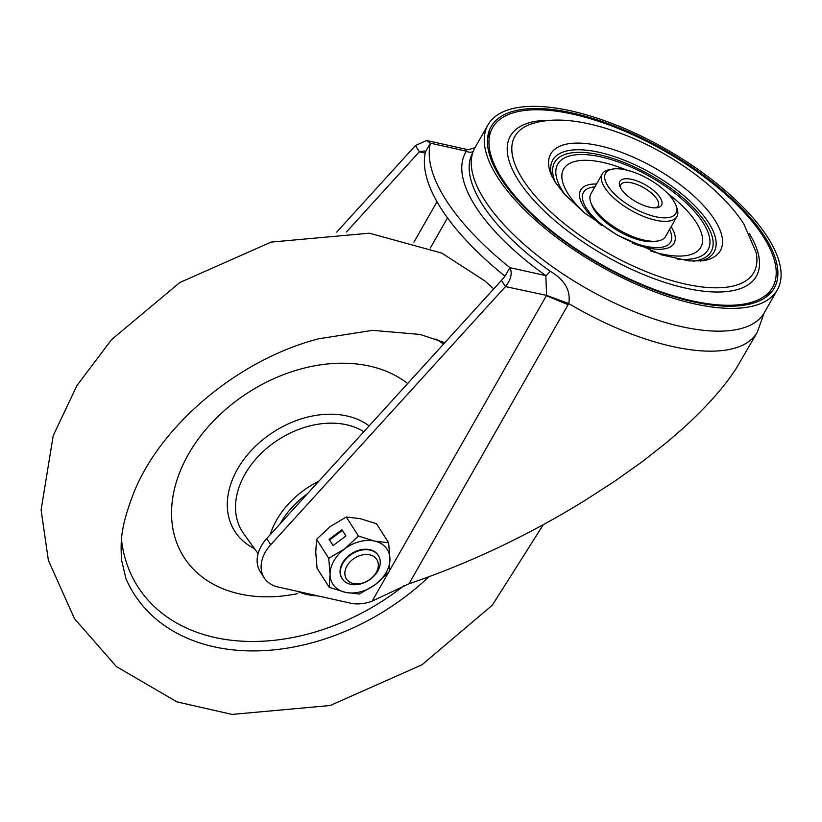 <?xml version="1.0" encoding="UTF-8"?>
<svg xmlns="http://www.w3.org/2000/svg" width="822" height="822" viewBox="0 0 822 822"><rect width="100%" height="100%" fill="white"/><g stroke="black" fill="none" stroke-linecap="round" stroke-linejoin="round"><path stroke-width="1.23" d="M660.148 197.629A23.992 9.669 29.7 0 0 631.82 179.401A23.992 9.669 29.7 0 0 619.87 186.327A23.992 9.669 29.7 0 0 649.565 207.195A23.992 9.669 29.7 0 0 657.302 207.678A23.992 9.669 29.7 0 0 660.148 197.629M620.528 187.765A21.485 8.662 -150.3 0 1 620.887 184.652A21.485 8.662 -150.3 0 1 631.615 182.854A21.485 8.662 -150.3 0 1 656.984 199.171A21.485 8.662 -150.3 0 1 658.217 205.942A21.485 8.662 -150.3 0 1 655.72 207.843M625.727 169.866A40.473 16.306 -150.3 0 1 673.516 200.609A40.473 16.306 -150.3 0 1 675.818 205.068A40.473 16.306 -150.3 0 1 655.658 216.741A40.473 16.306 -150.3 0 1 612.164 191.547A40.473 16.306 -150.3 0 1 612.688 169.065A40.473 16.306 -150.3 0 1 625.727 169.866M602.228 174.007L590.854 193.93A42.98 17.313 29.7 0 0 590.895 202.726L591.932 205.449A40.473 16.306 29.7 0 0 642.013 240.661A40.473 16.306 29.7 0 0 655.062 241.463L657.929 240.969A42.98 17.313 29.7 0 0 665.522 236.52L676.886 216.587A42.98 17.313 -150.3 0 1 655.442 220.183A42.98 17.313 -150.3 0 1 615.339 199.356A42.98 17.313 -150.3 0 1 602.228 174.007A42.98 17.313 -150.3 0 1 609.811 169.558L612.688 169.065M590.895 202.726A42.98 17.313 29.7 0 0 644.078 240.116A42.98 17.313 29.7 0 0 657.929 240.969M501.893 178.425A161.153 64.928 -150.3 0 1 491.464 129.907A161.153 64.928 -150.3 0 1 615.359 127.379A161.153 64.928 -150.3 0 1 763.278 236.613A161.153 64.928 -150.3 0 1 771.231 289.478A161.153 64.928 -150.3 0 1 644.304 285.45A161.153 64.928 -150.3 0 1 501.893 178.425M675.818 205.068L676.855 207.791A42.98 17.313 -150.3 0 1 676.886 216.587M488.011 124.852L475.013 147.631A166.537 67.096 29.7 0 0 525.833 245.881A166.537 67.096 29.7 0 0 681.253 326.591A166.537 67.096 29.7 0 0 764.337 312.658L777.335 289.878A166.537 67.096 -150.3 0 1 694.251 303.811A166.537 67.096 -150.3 0 1 538.821 223.101A166.537 67.096 -150.3 0 1 488.011 124.852A166.537 67.096 -150.3 0 1 571.095 110.919A166.537 67.096 -150.3 0 1 726.514 191.629A166.537 67.096 -150.3 0 1 777.335 289.878M770.317 290.772A161.883 65.226 -150.3 0 1 769.043 294.605M488.165 134.387A161.883 65.226 -150.3 0 1 490.816 131.345M572.42 112.994A162.962 65.657 29.7 0 0 489.994 128.838A162.962 65.657 29.7 0 0 542.982 224.601A162.962 65.657 29.7 0 0 692.925 301.736A162.962 65.657 29.7 0 0 772.896 290.197A162.962 65.657 29.7 0 0 726.607 193.817A162.962 65.657 29.7 0 0 572.42 112.994M473.184 151.546A7.162 6.555 -147.5 0 1 466.382 151.176L430.409 143.172L426.618 140.49L466.413 149.347L466.382 151.176A172.322 69.428 29.7 0 0 545.839 275.627L546.599 295.375L568.752 303.544A170.123 68.545 -150.3 0 0 672.417 346.494A170.123 68.545 -150.3 0 0 757.278 332.263L736.091 368.657C723.966 387.316 706.242 407.239 682.928 428.457L667.721 441.63L642.424 461.563L614.609 481.312L584.411 500.783C528.176 535.43 469.711 563.101 409.007 583.784L372.171 601.108A35.819 26.027 -32.6 0 1 350.747 603.204L278.134 587.042A35.819 26.027 -32.6 0 1 264.191 577.835A35.819 26.027 -32.6 0 1 270.705 544.75L505.458 286.59C511.079 279.439 512.548 273.11 509.866 267.623A208.839 84.142 -150.3 0 1 430.409 143.172L425.539 151.721A208.839 84.142 29.7 0 0 504.996 276.161L509.866 267.623L545.839 275.627A7.162 1.582 125.4 0 0 550.124 271.198C564.745 279.819 570.961 290.608 568.752 303.544L409.007 583.784M447.507 217.902L430.327 248.028M568.177 304.726L546.373 295.704L389.196 571.249M546.599 295.375L505.458 286.59L501.482 280.364L266.729 538.533A35.819 26.027 147.4 0 0 260.214 571.619L264.191 577.835M413.939 242.161L437.006 201.739M388.539 572.41L372.171 601.108M504.996 276.161L501.482 280.364M426.618 140.49L415.398 145.556L419.374 151.772L424.286 150.981L425.539 151.721M346.432 231.989L419.374 151.772L425.221 153.077M415.398 145.556L336.691 232.123M407.671 383.535A143.264 104.086 147.4 0 0 258.283 386.504A143.264 104.086 147.4 0 0 171.582 515.918A143.264 104.086 147.4 0 0 297.338 593.7M344.839 573.561A18.033 13.101 -32.6 0 1 361.361 555.158A18.033 13.101 -32.6 0 1 378.346 564.858A18.033 13.101 -32.6 0 1 361.824 583.25A18.033 13.101 -32.6 0 1 344.839 573.561M340.349 572.389A21.485 15.618 -32.6 0 1 355.875 551.922A21.485 15.618 -32.6 0 1 378.428 555.641A21.485 15.618 -32.6 0 1 380.278 562.022A21.485 15.618 -32.6 0 1 364.752 582.49A21.485 15.618 -32.6 0 1 342.199 578.77A21.485 15.618 -32.6 0 1 340.349 572.389M378.264 555.405A21.485 15.618 147.4 0 0 355.751 551.357A21.485 15.618 147.4 0 0 340.041 571.907A21.485 15.618 147.4 0 0 342.044 578.524M388.642 542.787L389.947 558.95L389.125 571.773L375.335 584.576L359.409 594.039L345.384 592.343L329.232 587.319L330.054 574.496A32.233 23.417 -32.6 0 1 344.675 548.87A32.233 23.417 -32.6 0 1 374.616 541.092L388.642 542.787L376.476 523.717L360.313 518.692L346.288 516.997L358.464 536.067L374.616 541.092A32.233 23.417 147.4 0 1 389.947 558.95A32.233 23.417 -32.6 0 1 375.335 584.576A32.233 23.417 -32.6 0 1 345.384 592.343A32.233 23.417 -32.6 0 1 330.054 574.496L328.749 558.333L344.675 548.87L358.464 536.067M341.962 529.738L329.098 539.376L333.074 545.603L345.939 535.954L341.962 529.738M329.232 587.319L317.056 568.249L315.751 552.096L316.583 539.263L328.749 558.333M316.583 539.263L330.372 526.47L346.288 516.997M342.394 530.396L329.612 539.972L329.098 539.376M329.612 539.972L333.167 545.531M749.263 233.469A141.559 57.037 -150.3 0 1 684.459 287.854A141.559 57.037 -150.3 0 1 518.559 180.604A141.559 57.037 -150.3 0 1 550.853 120.3M522.843 179.576A137.521 55.403 -150.3 0 1 531.341 123.968C554.829 116.2 586.6 120.074 626.652 135.589C657.004 148.011 684.336 164.482 708.646 185.001C723.422 197.588 735.156 210.586 743.848 224.016L756.034 252.128A137.521 55.403 29.7 0 1 667.556 279.305A137.521 55.403 29.7 0 1 522.843 179.576M702.882 260.8A97.613 39.322 29.7 0 0 714.719 219.916A97.613 39.322 29.7 0 0 607.294 147.744A97.613 39.322 29.7 0 0 550.935 174.13L555.066 181.991L564.067 193.704L584.206 212.682L617.003 234.948L661.895 254.943L688.908 260.893L702.882 260.8M551.963 176.494A92.835 37.401 -150.3 0 1 608.763 154.813A92.835 37.401 -150.3 0 1 708.698 222.824A92.835 37.401 -150.3 0 1 700.323 261.119M555.528 182.71A90.06 36.281 -150.3 0 1 605.454 156.252A90.06 36.281 -150.3 0 1 705.934 223.224A90.06 36.281 -150.3 0 1 693.162 261.211M677.544 259.105A86.485 34.843 29.7 0 0 703.026 222.577A86.485 34.843 29.7 0 0 600.923 156.889A86.485 34.843 29.7 0 0 562.762 191.362A86.485 34.843 29.7 0 0 565.3 195.081M626.662 170.082A78.963 31.811 29.7 0 0 568.177 193.93A78.963 31.811 29.7 0 0 585.86 214.008M650.788 251.039A78.963 31.811 29.7 0 0 696.244 222.433A78.963 31.811 29.7 0 0 667.824 193.56M601.807 225.577A53.759 21.66 -150.3 0 1 583.784 206.928A53.759 21.66 -150.3 0 1 596.495 184.036M671.163 226.625A53.759 21.66 -150.3 0 1 632.704 243.209M669.54 229.472A50.142 20.201 -150.3 0 1 643.277 245.706A50.142 20.201 -150.3 0 1 586.384 208.172A50.142 20.201 -150.3 0 1 594.871 186.892M266.729 538.533L270.705 544.75M472.784 152.676A165.982 66.87 29.7 0 0 550.124 271.198M428.581 577.044A205.079 149.008 -32.6 0 1 311.928 642.814A205.079 149.008 -32.6 0 1 125.951 578.606L121.471 559.69C120.998 543.691 119.005 530.005 134.726 490.436C162.468 423.556 239.634 358.947 318.874 338.756L372.592 330.352L420.196 334.451L444.846 342.651M307.336 493.878A73.559 53.451 147.4 0 0 280.199 523.727M270.15 534.773A77.145 56.05 -32.6 0 1 318.864 481.199M121.512 539.787A197.958 143.829 147.4 0 0 404.198 585.5M254.491 548.623A86.485 62.842 -32.6 0 1 227.314 506.393A86.485 62.842 -32.6 0 1 279.131 428.56A86.485 62.842 -32.6 0 1 369.129 425.919M363.869 431.704A80.34 58.372 147.4 0 0 281.319 437.869A80.34 58.372 147.4 0 0 235.534 508.787A80.34 58.372 147.4 0 0 243.867 533.971L258.108 553.607M297.05 591.244A73.559 53.451 147.4 0 0 318.083 595.929M443.541 344.089A197.958 143.829 147.4 0 0 435.927 339.034M487.538 138.61L491.464 129.907M765.734 297.287L771.231 289.478M757.278 332.263L764.131 313.018M466.413 149.347L469.218 149.512L475.044 147.58M493.745 288.871L484.805 280.888L441.815 253.114L369.386 233.191L271.137 242.089L179.854 282.511L111.525 339.65L76.898 385.641L53.204 435.691L41.1 509.969L48.385 560.347L74.453 618.627L116.447 666.621L176.925 701.865L232.051 714.421L330.218 705.512L422.005 664.772L492.316 605.197L543.393 524.549M324.485 597.358L288.255 589.292"/></g></svg>
